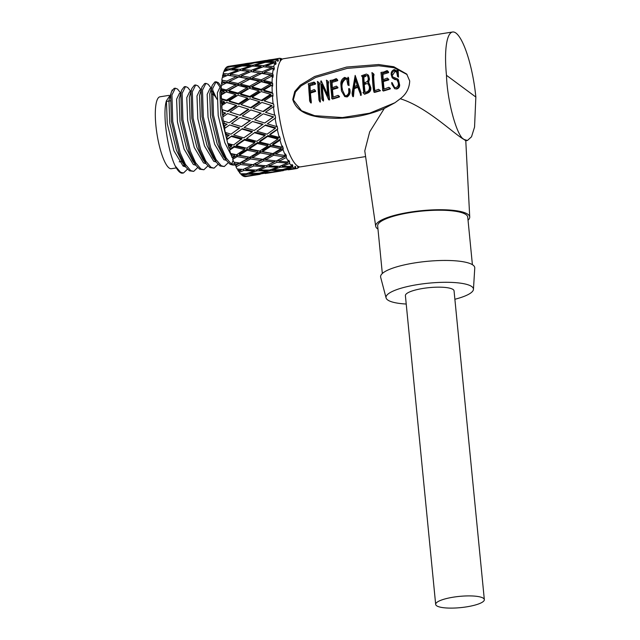 <?xml version="1.0" encoding="UTF-8"?>
<svg xmlns="http://www.w3.org/2000/svg" width="640" height="640" viewBox="0 0 640 640"><rect width="100%" height="100%" fill="white"/><g stroke="black" fill="none" stroke-linecap="round" stroke-linejoin="round"><path stroke-width="0.96" d="M400.272 98.744L394.888 102.776L384.296 108.472C368.944 114.96 352.776 118.24 335.784 118.32C320.656 117.776 298.04 116.808 292.76 99.48L294.736 91.52L300.224 85.2L314.608 76.496L346.608 67.048L378.648 64.536L393.792 66.736L406.712 74.056L409.712 81C409.36 88.352 406.216 94.272 400.272 98.744C426.664 106.856 454.048 134.08 464 139.44C456.872 136.44 447.24 101.216 446.472 75.312A54.736 13.184 -99 0 1 452.608 32A54.736 13.184 -99 0 1 455.952 33.064A54.736 13.184 -99 0 1 475.848 97.056L474.552 127.096L471.512 136.8L467.416 140.496L464 139.44L465.784 140.752L467.416 140.496M407.088 74.528L393.992 67.704L378.84 65.768L347.176 68.4L315.608 77.496L301.128 85.88L295.472 92.008L293.328 99.904L301.52 110.72L314.64 115.68L342.432 117.56L369.6 113.2L394.848 102.776M484.336 599.624L454.056 290.872A24.448 5.648 174.4 0 0 453.168 289.56A24.448 5.648 174.4 0 0 426.144 287.984A24.448 5.648 174.4 0 0 405.4 295.648L435.672 604.4A24.448 5.648 -5.6 0 1 456.424 596.728A24.448 5.648 -5.6 0 1 483.44 598.304A24.448 5.648 -5.6 0 1 484.336 599.624A24.448 5.648 -5.6 0 1 463.584 607.288A24.448 5.648 -5.6 0 1 436.568 605.712A24.448 5.648 -5.6 0 1 435.672 604.4M454.88 299.264A43.92 10.144 174.4 0 0 473.448 289.352A43.92 10.144 174.4 0 0 471.832 286.608A43.92 10.144 174.4 0 0 422.496 283.88A43.92 10.144 174.4 0 0 386.088 297.92A43.92 10.144 174.4 0 0 387.624 299.912A43.92 10.144 174.4 0 0 406.224 304.04M473.448 289.352L474.76 268.056A47.304 10.928 174.4 0 0 473.024 265.096A47.304 10.928 174.4 0 0 419.872 262.16A47.304 10.928 174.4 0 0 380.664 277.28L386.088 297.92M472.4 264.68L467.736 217.112A45.248 10.456 174.4 0 0 466.08 214.672A45.248 10.456 174.4 0 0 416.064 211.752A45.248 10.456 174.4 0 0 377.664 225.944L382.328 273.512M468.04 220.232A47.248 10.92 174.4 0 0 469.728 217.032A47.248 10.92 174.4 0 0 410.024 212.144A47.248 10.92 174.4 0 0 375.688 226.256A47.248 10.92 174.4 0 0 377.968 229.064M462.152 138.072L464.376 139.704M452.608 32L283.464 58.728A54.736 13.184 81 0 0 278.056 108.352A54.736 13.184 81 0 0 297.208 165.792A54.736 13.184 81 0 0 300.552 166.856L365.6 156.584M384.296 108.472L369.68 131.872L364.776 150.896L375.688 226.256M446.472 75.312L475.848 97.056M315.064 82.96L315.408 84.152L310.04 85.776A52.608 12.672 81 0 0 310.32 91.248M315.16 90.304L314.248 89.544L309.792 91.424A54.736 13.184 -99 0 1 309.44 84.888L314.936 82.768L314.072 82.088L308.2 83.856L308.648 85.16A54.736 13.184 -99 0 0 309.44 96.784L309.616 100.92L310.688 102.824L310.704 101A54.736 13.184 -99 0 1 309.864 92.48L315.048 90.808L315.16 90.304L315.64 91.424L310.448 93.064A52.608 12.672 81 0 0 311.256 101.256L311.232 103.008L310.872 102.544M315.536 83.696L314.936 82.768M318.96 82.584L317.4 81.416L317.888 84.712A54.736 13.184 -99 0 0 318.672 95.704L318.976 100.112L319.888 101.88L319.744 98.208A54.736 13.184 -99 0 1 318.696 84.992L318.96 82.584L319.568 83.496L319.296 85.808A52.608 12.672 81 0 0 320.304 98.52L320.184 101.744M329.088 99.72A54.736 13.184 -99 0 1 327.68 83.304L327.952 81.168L328.56 82.08L328.28 84.136A52.608 12.672 81 0 0 329.632 99.92L328.648 99.792L329.632 99.92M322.368 85.872A52.608 12.672 81 0 0 323.392 98.424C323.728 100.16 323.6 100.864 323.016 100.536M327.952 81.168L326.4 80.168L326.888 83.464A54.736 13.184 -99 0 0 327.848 96.048L321.272 80.92L327.736 94.96M337.224 79.472L337.6 80.704L332.088 82.368A52.608 12.672 81 0 0 332.36 87.784M337.384 86.864L337.832 87.984L332.496 89.584A52.608 12.672 81 0 0 333.224 97.176M331.48 81.496L337.128 79.32L336.256 78.608L332.912 80.064L330.12 80.456L331.72 96.128A54.736 13.184 -99 0 0 331.784 96.72L331.704 98.352L332.76 98.632L338.856 96.712L338.04 95.352L332.72 97.328A54.736 13.184 -99 0 1 331.904 89L337.24 87.36L337.352 86.832L337.968 87.496L337.832 87.984L336.44 86.096L331.832 87.944A54.736 13.184 -99 0 1 331.48 81.496L332.088 82.368M338.04 95.352L339.528 96.456L339.408 96.968L333.304 98.848L332.256 98.584M337.728 80.248L337.128 79.32M348.456 84.92A54.736 13.184 -99 0 1 348.088 77.16L348.696 78.104A52.608 12.672 81 0 0 349.048 85.568L347.904 85.008L349.048 85.568M345.576 79.192C342.264 81.624 341.224 85.016 342.456 89.368L341.88 88.832C340.616 84.36 341.648 80.84 344.968 78.272L345.576 79.192M346.608 96.728C349.256 94.816 350.112 92.104 349.192 88.576L349.768 89.072C350.664 92.504 349.792 95.12 347.152 96.936L344.744 96.584L347.152 96.936M358.112 87.136L354.208 88.728L353.464 96.4L352.976 95.856M354.208 88.728L353.632 88.24L357.528 86.608L360.68 94.728L360.624 92.768L355.176 75.4L361.176 93.032L360.936 95.248M369.304 83.664L370.752 87.464C371.152 90.056 370.2 91.896 367.896 92.976L364.616 94.216M364.704 94.216L364.16 94.016L367.352 92.752C369.664 91.6 370.608 89.688 370.184 87.032L368.688 83.048L367.776 82.448L368.912 78.344L368.112 74.888L368.736 75.84L369.504 79.112L368.36 83.064M373.456 73.664L371.928 72.576L372.304 75.56A54.736 13.184 -99 0 0 373.32 89.08L374.008 92.208L379.928 90.504L378.56 89.296L374.304 90.92A54.736 13.184 -99 0 1 373.072 75.528L373.456 73.664L374.056 74.584L373.672 76.384A52.608 12.672 81 0 0 374.816 90.832M378.56 89.296L380.48 90.744L374.56 92.416M388.08 71.432L388.456 72.664L382.944 74.336A52.608 12.672 81 0 0 383.216 79.752M388.24 78.832L388.688 79.944L383.352 81.544A52.608 12.672 81 0 0 384.08 89.136M388.8 79.432L388.688 79.944L387.296 78.056L382.688 79.912A54.736 13.184 -99 0 1 382.336 73.456L382.944 74.336M382.336 73.456L387.984 71.28L387.12 70.576L383.768 72.032L380.984 72.416L382.576 88.088A54.736 13.184 -99 0 0 382.64 88.68L382.56 90.32L383.616 90.592L389.712 88.68L388.896 87.312L390.384 88.424L390.264 88.928L384.16 90.808L383.112 90.544M388.584 72.208L387.984 71.28M397.92 76.472A54.736 13.184 -99 0 1 397.592 69.224L398.192 70.176A52.608 12.672 81 0 0 398.512 77.136L397.576 76.56L398.512 77.136M396.832 72.168L394.968 71.496L392.632 75.104M396.128 88.808C398.04 88.232 399.032 86.88 399.12 84.752L397.76 79.016L398.384 79.624L399.68 85.096C399.568 87.168 398.568 88.472 396.68 89.016L394.68 88.688L396.68 89.016M397.592 69.224L397.056 71.016L394.248 69.56C391.976 70.512 390.96 72.208 391.192 74.648L392.216 77.824L397.064 79.96L398.224 82.688C398.72 85.04 397.952 86.68 395.928 87.632L394.624 87.504L392.056 82.576L393.448 85.832M395.36 79.128L395.944 79.704L394.648 79.44L392.216 77.824M309.44 84.888L310.04 85.776M312.44 83.984L313.048 84.88M314.336 83.368L314.944 84.28M308.2 83.856L308.792 85.36M310.32 102.336L311.232 103.008M310.808 102.864L310.792 102.04L311.344 102.256M310.704 101L311.256 101.256M309.864 92.48L310.448 93.064M315.048 90.808L315.64 91.424M319.64 101.568L320.432 102.048M319.96 100.816L320.512 101.024M319.744 98.208L320.304 98.52M321.272 80.92L320.824 80.992A54.736 13.184 -99 0 0 321.72 95.312L321.824 98.992L323.424 101.088M322.464 100.32C323.056 100.672 323.176 99.936 322.832 98.128L323.392 98.424M322.832 98.128A54.736 13.184 -99 0 1 321.736 84.392L328.648 99.792M327.68 83.304L328.28 84.136M335.152 80.312L335.752 81.216M336.528 79.928L337.128 80.832M330.12 80.456L330.56 81.856M332.76 98.632L333.304 98.848M331.704 98.352L332.496 99.112M334.072 98.168L334.624 98.392M338.424 96.808L338.976 97.064M338.856 96.712L339.408 96.968M338.976 96.184L339.528 96.456M331.904 89L332.496 89.584M348.088 77.16L347.496 78.928M347.216 78.52L344.712 77.384C341.968 78.8 340.68 81.096 340.872 84.288L341.448 90.912L344.744 96.584M349.192 88.576L348.72 88.616L348.72 90.264C349.128 92.92 348.248 94.752 346.072 95.76L345.032 95.64L341.88 88.832M344.968 78.272L346.704 79.144L347.904 85.008M360.392 95.064L361.224 94.92M360.672 94.184L361.224 94.4M360.624 92.768L361.176 93.032M360 90.992L360.568 91.336M359.736 90.44L360.304 90.8M359.24 89.04L359.808 89.464M358.744 87.56L359.32 88.04M355.176 75.4L352.072 93.16L352.424 95.648L353.464 96.4M352.424 95.648L352.92 96.208L353 95.432L353.544 95.648M353 95.432L353.16 92.992L353.72 93.296M353.16 92.992L353.632 88.24M365.68 93.272L366.224 93.488M367.352 92.752L367.896 92.976M370.184 87.032L370.752 87.464M368.344 81.72L368.928 82.368M368.912 78.344L369.504 79.112M368.112 74.888L366.36 74.048L361.536 75.736L362.512 76.528A54.736 13.184 -99 0 0 363.76 92.456L362.912 92.592L364.616 94.224M374.68 92.04L375.232 92.248M375.896 91.72L376.44 91.936M379.928 90.504L380.48 90.744M373.072 75.528L373.672 76.384M386.008 72.272L386.616 73.176M387.384 71.888L387.992 72.8M380.984 72.416L381.416 73.816M383.616 90.592L384.16 90.808M382.56 90.32L383.352 91.08M384.928 90.136L385.48 90.352M389.28 88.776L389.832 89.024M389.712 88.68L390.264 88.928M389.832 88.152L390.384 88.424M388.896 87.312L383.576 89.296A54.736 13.184 -99 0 1 382.768 80.96L383.352 81.544M382.768 80.96L388.096 79.328L388.208 78.792M394.056 78.84L394.648 79.44M392.056 82.576L391.648 82.64L391.92 84.256L394.68 88.688M399.12 84.752L399.68 85.096M397.76 79.016L392.952 77M392.752 76.8L392.472 76.432C391.384 73.952 392.016 72 394.36 70.584L394.968 71.496M394.36 70.584L396.568 71.696L397.576 76.56M356.576 85.496L353.68 87.152L355.048 78.144L357.432 86.16L356.576 85.496M363.624 82.856A54.736 13.184 -99 0 1 363.272 76.24L365.072 75.496L367.568 75.728L368.072 77.448C368.648 79.728 367.928 81.32 365.92 82.224L363.624 82.856M364.52 92.336A54.736 13.184 -99 0 1 363.696 83.88L365.176 83.464L368.216 83.912L369.336 86.576C369.744 90.152 368.144 92.072 364.52 92.336M355.648 79.008L354.264 87.68M365.072 75.496L365.672 76.4L363.872 77.128L363.272 76.24M363.872 77.128A52.608 12.672 81 0 0 364.16 82.712M365.176 83.464L365.768 84.064L364.288 84.472L363.696 83.88M364.288 84.472A52.608 12.672 81 0 0 365.04 92.296M219.96 86.976L217.032 82.84L215.472 81.968M234.52 163.68L231.472 164.16L226.168 157.896L220.952 146.336L213.48 114.952L212.696 88.52L216.088 81.752L214.816 81.952L212.192 85.352L211.424 88.72L212.208 115.16L219.68 146.536L226.536 160.632L230.2 164.368L233.184 165.128L235.024 164.84M216.088 81.752L218.304 82.632L221.28 86.416M221.36 89.032L221.216 90.648M221.112 92.408L222.184 111.896M222.552 114.648L222.896 116.912M223.608 121.08L224.032 123.344M224.576 125.976L224.792 126.968M175.216 165.952A42.512 10.24 81 0 0 179.888 172.312A42.512 10.24 81 0 0 182.488 173.144L183.512 172.984L180.528 172.216L175.216 165.952C167.576 150.584 162.272 113.32 166.416 100.816L170.472 94.784M175.336 88.192L174.064 88.392L171.44 91.792L170.664 95.16L171.456 121.6L178.92 152.976L185.776 167.072L189.44 170.808L193.704 171.368L190.72 170.608L185.408 164.336L180.192 152.776L172.728 121.392L171.944 94.96L175.336 88.192L177.552 89.072L180.688 93.08M185.52 86.576L184.248 86.776L181.624 90.176L180.856 93.552L181.64 119.984L189.112 151.368L195.968 165.456L199.632 169.192L203.888 169.76L200.904 168.992L195.6 162.728L190.384 151.168L182.92 119.784L182.128 93.352L185.52 86.576L187.736 87.464L190.88 91.472M195.712 84.968L194.44 85.168L191.816 88.568L191.048 91.944L191.832 118.376L199.304 149.76L206.152 163.848L209.824 167.584L214.08 168.152L211.096 167.384L205.784 161.12L200.576 149.56L193.104 118.176L192.32 91.744L195.712 84.968L197.928 85.856L201.064 89.864M205.904 83.36L204.632 83.56L202.008 86.96L201.232 90.336L202.024 116.768L209.488 148.152L216.344 162.24L220.008 165.976L224.272 166.536L221.288 165.776L215.976 159.512L210.76 147.944L203.296 116.568L202.504 90.128L205.904 83.36L208.12 84.248L211.256 88.248M172.24 89.912L171.88 90.624M187.488 169.152L183.512 172.984M197.68 167.544L193.704 171.368M207.864 165.928L203.888 169.76M212.368 91.208L213.808 94.952M218.056 164.32L214.08 168.152M221.28 89.8L220.8 88.696M228.248 162.712L224.272 166.536M168.96 95.384L159.984 96.8A36.4 8.768 81 0 0 156.384 129.808A36.4 8.768 81 0 0 169.12 168.008A36.4 8.768 81 0 0 171.344 168.712L176.312 167.928M277.184 160.496L279.008 160.64M274.176 161.76L275.936 160.944M267.992 164.992L269.032 165.032M264.208 166.072L265.128 165.696M284.192 155.392L284.128 156.824L273.632 155.28L265.736 159.728L265.816 158.088L273.76 153.752L275.712 154.04M257.432 162.36L263.728 159.176L265.752 159.408M253.96 164.168L255.784 164.304M250.952 165.432L252.72 164.616M270.728 145.336L281.096 147.392L280.896 148.728L272.96 153.592L262.504 151.632L270.48 146.528L270.728 145.336L262.712 150.296L262.504 151.632M260.608 151.568L271.024 153.328L270.88 154.824L262.976 159.352L252.488 157.728L260.416 152.936L260.608 151.568L252.632 156.232L252.488 157.728L250.544 157.416L242.592 161.752L242.512 163.4L250.416 158.944L250.544 157.416M247.512 149.008L257.88 151.064L257.672 152.4L249.736 157.256L239.288 155.304L247.256 150.2L247.512 149.008L239.488 153.968L239.288 155.304M264.616 72.632L262.296 73.384M271.312 76.376L270.76 74.992L259.656 73.024M250.624 78.936L241.8 77.456L241.232 75.832L250.92 71.632L259.624 72.928L250.04 77.432L250.624 78.936L252.448 78.08M238.688 84.848L229.736 83.04L229.152 81.568L238.704 76.992L247.536 78.656L238.088 83.496L238.688 84.848L244.368 81.976M237.928 93.072L247.104 87.672L247.712 88.8L238.536 94.056L229.32 91.712L228.72 90.576L237.928 93.072L238.536 94.056M258.848 81.144L259.448 82.456L250.136 87.456L241.056 85.36L240.456 84.048L249.88 79.144L258.848 81.144L249.536 86.28L250.136 87.456M267.592 78.304L261.912 81.176L252.96 79.368L252.368 77.896L261.928 73.32M247.368 97.984L247.96 98.72L239.048 104.352L229.568 101.624L228.976 100.888L237.984 95.224L247.368 97.984L238.464 103.776L239.048 104.352M249.72 96.48L258.76 90.856L259.36 91.8L250.32 97.264L240.976 94.704L240.368 93.76L249.72 96.48L250.32 97.264M270.328 84L270.928 85.136L261.752 90.384L252.544 88.04L251.936 86.904L261.224 81.704L270.328 84L261.152 89.408L261.752 90.384M248.304 109.144L248.864 109.456L240.2 115.28L239.664 115.136L248.304 109.144L238.656 106.104L229.92 112.048L239.664 115.136M238.44 114.752L229.92 112.048M259.36 101.648L259.944 102.184L251.16 107.928L240.976 104.56L249.848 98.728L259.36 101.648L250.592 107.576L251.16 107.928M261.688 100.112L270.584 94.312L271.184 95.048L262.264 100.68L252.792 97.96L252.2 97.216L262.264 100.68M240.52 117.592L250.392 120.536L241.488 126.664L249.888 120.664L240.52 117.592M256.288 111.672L261.168 113.144L252.616 119L260.632 113.056L250.856 109.952L242.24 115.96L252.112 119.08M271.528 105.472L272.088 105.784L263.424 111.608L262.888 111.472L271.528 105.472L261.88 102.432L253.136 108.376L262.888 111.472M261.664 111.08L253.136 108.376M242.384 128.648L252.464 131.48L252.048 132.032L243.84 137.84L233.656 134.944L242.384 128.648L233.656 134.944M262.512 124.56L252.504 121.48L262.976 124.216L254.216 130.488L244.12 127.472L244.736 127.032M252.504 121.48L245.2 126.696M263.744 113.92L273.608 116.864L264.704 122.992L273.112 116.992L263.744 113.92M244.752 139.272L254.992 141.8L254.68 142.768L246.632 148.192L236.288 145.68L244.392 140.08L244.752 139.272L236.608 144.712L236.288 145.68M255.12 132.208L265.288 134.912L264.92 135.68L256.8 141.32L246.528 138.584L255.12 132.208L246.528 138.584M265.608 124.976L275.68 127.808L275.264 128.368L267.064 134.176L256.88 131.272L265.608 124.976L256.88 131.272M267.968 135.6L278.216 138.136L277.904 139.104L269.856 144.52L259.512 142.008L267.616 136.408L267.968 135.6L259.824 141.04L259.512 142.008M242.952 70.528L242.552 70.664M241.4 76.304L239.08 77.056M238.688 77L236.432 76.688M253.712 71.328L252.408 71.832M250.2 71.928L248.792 71.8M257.392 143.448L249.36 148.824L249.624 147.664L257.696 142.44L268.008 144.76L267.752 145.912L257.392 143.448L257.696 142.44M291.936 165.36L292.68 165.136A53.672 12.928 -99 0 1 291.856 164.384L292.016 166.408A55.8 13.44 81 0 1 289.616 163.432L289.552 161.528A53.672 12.928 -99 0 1 288.704 160.2L288.736 162.048A55.8 13.44 81 0 1 286.296 157.496L286.36 155.816A53.672 12.928 -99 0 1 285.512 153.968L285.416 155.568A55.8 13.44 81 0 1 283.048 149.632L283.24 148.248A53.672 12.928 -99 0 1 282.432 145.96L282.216 147.248A55.8 13.44 81 0 1 280.016 140.184L280.32 139.168A53.672 12.928 -99 0 1 279.592 136.536L279.256 137.448A55.8 13.44 81 0 1 277.328 129.576L277.728 128.96A53.672 12.928 -99 0 1 277.112 126.096L276.68 126.6A55.8 13.44 81 0 1 275.104 118.256L275.592 118.072A53.672 12.928 -99 0 1 275.104 115.112L274.6 115.176A55.8 13.44 81 0 1 273.44 106.728L273.992 106.984A53.672 12.928 -99 0 1 273.664 104.048L264.192 100.888L272.408 95.488A55.8 13.44 81 0 0 273.096 103.68L273.664 104.048M287.424 162.4L288.352 162.024M288.728 161.864L289.552 161.528M280.648 158.688L286.36 155.816M283.048 149.632L275.712 154.064L275.856 152.568L283.24 148.248M280.016 140.184L272.584 145.152L272.84 143.992L280.32 139.168M277.328 129.576L269.752 134.912L270.12 134.152L277.728 128.96M267.96 123.36L268.424 123.032M272.408 95.488L273 96.176A53.672 12.928 -99 0 1 272.84 93.4L264.192 91.032L263.592 90.096L272.056 85.04A55.8 13.44 81 0 0 272.248 92.6L272.84 93.4M272.056 85.04L272.656 86.12A53.672 12.928 -99 0 1 272.68 83.624L264.28 81.688L263.68 80.376L272.4 75.824A55.8 13.44 81 0 0 272.08 82.44L272.68 83.624M272.4 75.824L272.992 77.264A53.672 12.928 -99 0 1 273.184 75.152L265.024 73.792L264.456 72.168L273.416 68.264A55.8 13.44 81 0 0 272.6 73.632L273.184 75.152M273.416 68.264L273.968 69.984A53.672 12.928 -99 0 1 274.336 68.352L272.008 68.128M266.224 67.04L265.88 65.816L275.072 62.672L275.56 64.6A53.672 12.928 -99 0 1 276.08 63.52L275.288 63.52M268.056 62.296L267.904 61.608L277.288 59.296L277.696 61.36A53.672 12.928 -99 0 1 278.344 60.872L277.616 60.952M270.448 59.848L279.224 58.32A55.8 13.44 81 0 1 279.976 58.288L280.28 60.392A53.672 12.928 -99 0 1 280.832 60.472M230.496 75L229.192 75.504M226.976 75.6L225.568 75.464M229.224 81.752L227.4 82.608L222.416 81.736L221.84 80.168A55.8 13.44 -99 0 1 222.224 77.632L227.696 75.296L236.4 76.6L226.816 81.096L227.4 82.608M235.624 84.808L236.224 86.12L226.92 91.12L221.784 89.912L221.184 88.664A55.8 13.44 -99 0 1 221.328 85.544L226.656 82.808L235.624 84.808L226.312 89.952L226.92 91.12M221.76 90.784A53.672 12.928 -99 0 1 221.784 89.912M224.488 92.472L221.712 94.032L221.112 92.944A55.8 13.44 -99 0 1 221.128 90.624L223.88 91.344L224.488 92.472M221.712 94.68A53.672 12.928 -99 0 1 221.712 94.032M235.536 94.528L236.144 95.464L227.096 100.928L221.816 99.472L221.216 98.6A55.8 13.44 -99 0 1 221.12 95.032L226.296 91.976L235.536 94.528L226.504 100.152L227.096 100.928M221.872 100.976A53.672 12.928 -99 0 1 221.816 99.472M224.736 102.392L222.04 104.072L221.448 103.384A55.8 13.44 -99 0 1 221.304 100.808L224.144 101.648L224.736 102.392M222.128 105.328A53.672 12.928 -99 0 1 222.04 104.072M236.144 105.32L236.72 105.848L227.936 111.6L221.936 109.528A55.8 13.44 -99 0 1 221.608 105.672L226.624 102.4L236.144 105.32L227.376 111.24L227.936 111.6M222.712 112.064A53.672 12.928 -99 0 1 222.512 109.984M225.648 113.128L223.024 114.872L222.472 114.616A55.8 13.44 -99 0 1 222.168 111.888L225.648 113.128M223.248 116.672A53.672 12.928 -99 0 1 223.024 114.872M233.064 115.344L237.944 116.816L229.4 122.664L237.408 116.72L227.64 113.616L222.768 117A55.8 13.44 -99 0 0 223.312 120.984L228.896 122.744M224.184 123.32L227.168 124.208L224.128 126.144A55.8 13.44 -99 0 1 223.68 123.392L224.184 123.32A53.672 12.928 -99 0 1 223.856 121.16M225.008 128.2A53.672 12.928 -99 0 1 224.616 125.96M229.776 124.976L239.752 127.888L239.288 128.232L229.776 124.976M226.2 134.304L229.24 135.144L226.344 137.464A55.8 13.44 -99 0 1 225.768 134.808L226.2 134.304A53.672 12.928 -99 0 1 225.856 132.632M227.256 139.056L231.904 135.88L242.064 138.584L233.584 144.984L227.784 143.464A55.8 13.44 -99 0 1 226.872 139.752L227.256 139.056A53.672 12.928 -99 0 1 226.816 137.136M228.68 144.728L231.776 145.472L231.456 146.44L229.032 148.096A55.8 13.44 -99 0 1 228.352 145.648L228.68 144.728A53.672 12.928 -99 0 1 228.392 143.624M229.92 149.08L234.48 146.112L244.792 148.424L244.528 149.584L236.544 154.744L230.672 153.504A55.8 13.44 -99 0 1 229.64 150.176L229.92 149.08A53.672 12.928 -99 0 1 229.528 147.752M231.528 154.136L234.656 154.728L234.456 156.064L232.064 157.56A55.8 13.44 -99 0 1 231.312 155.432L231.528 154.136A53.672 12.928 -99 0 1 231.368 153.656M232.888 157.896L237.384 155.232L247.8 157L247.656 158.496L239.76 163.016L233.84 162.144A55.8 13.44 -99 0 1 232.72 159.344L232.888 157.896A53.672 12.928 -99 0 1 232.624 157.208M250.96 164.424L250.952 165.688L243.072 169.44L237.144 169A55.8 13.44 -99 0 1 236 166.856L236.032 165.128A53.672 12.928 -99 0 1 236.008 165.072M236.032 165.128L240.512 162.848L242.528 163.08M240.984 169.736L241.912 169.36M244.768 168.656L245.808 168.696M294.88 166.616L295.592 166.488A53.672 12.928 -99 0 1 294.84 166.352L295.12 168.448A55.8 13.44 81 0 1 292.864 167.184L292.68 165.136M212.176 94.24A30.824 7.424 -99 0 1 213.688 94.864A30.824 7.424 -99 0 1 216.928 99.208M228.512 145.208L227.832 143.48M227.696 143.12L220.76 115.192L219.904 92.368L221.216 87.816M226.536 160.632L223.112 155.896L217.2 143.912L210.568 116.8L209.72 93.976L212.192 85.352M216.344 162.24L212.92 157.504L207.008 145.52L200.384 118.416L199.528 95.584L202.008 86.96M206.152 163.848L202.736 159.12L196.824 147.128L190.192 120.024L189.336 97.192L191.816 88.568M195.968 165.456L192.544 160.728L186.632 148.736L180 121.632L179.152 98.808L181.624 90.176M184.016 164.336L182.352 162.336L176.44 150.352L169.816 123.24L168.96 100.416L171.44 91.792M234.456 156.064L231.312 155.432L224.84 142.704L218.208 115.592L217.36 92.768L220.176 86.928L221.264 86.76M226.352 160.376L223.92 159.696L214.656 144.312L208.024 117.208L207.168 94.376L209.984 88.536L211.224 88.344M212.896 90.52L216.712 98.8M216.16 161.984L213.736 161.304L204.464 145.92L197.832 118.816L196.984 95.984L199.792 90.152L201.04 89.952M205.976 163.6L203.544 162.92L194.272 147.528L187.648 120.424L186.792 97.6L189.608 91.76L190.848 91.56M195.784 165.208L193.352 164.528L184.088 149.144L177.456 122.032L176.6 99.208L179.416 93.368L180.656 93.176M185.6 166.816L183.168 166.136L173.896 150.752L167.264 123.648L166.416 100.816M231.472 164.16L233.12 160.368M183.136 166.12A36.4 8.768 81 0 0 184.056 164.688M222.04 85.176L221.464 83.76A55.8 13.44 -99 0 1 221.648 81.8L224.32 82.328L224.872 83.72M222.856 77.36L222.488 76.216A55.8 13.44 -99 0 1 222.832 74.704L225.424 75.008L225.768 76.112M223.536 74.784L223.16 73.472A55.8 13.44 -99 0 1 223.76 71.64L229.368 69.768L237.832 70.248L227.992 73.976L228.424 75.4M224.352 71.432L224.152 70.656A55.8 13.44 -99 0 1 224.64 69.648L227.16 69.696L227.344 70.432M225.264 69.656L225.088 68.88A55.8 13.44 -99 0 1 225.872 67.816L231.6 66.464L239.856 66.04L229.792 68.888L230.008 69.792M226.448 67.68L226.384 67.312A55.8 13.44 -99 0 1 226.984 66.864L229.504 66.944M227.568 66.808L227.528 66.584A55.8 13.44 -99 0 1 228.28 66.368L245.088 63.784M260.12 174.312L245.696 176.6A55.8 13.44 -99 0 1 245.504 176.632L245.488 176.52M247.304 175.928L244.912 176.632A55.8 13.44 -99 0 1 244.216 176.512L244.176 176.232M257.392 173.312L257.44 173.752L249.44 175.704L243.592 176.288A55.8 13.44 -99 0 1 242.528 175.688L242.456 175.008M244.208 173.768L244.264 174.424L241.872 175.192A55.8 13.44 -99 0 1 241.112 174.504L241.056 173.784M254.208 169.976L254.256 170.848L246.352 173.728L240.44 173.784A55.8 13.44 -99 0 1 239.312 172.384L239.256 171.136M240.976 169.296L241 170.368L238.624 171.408A55.8 13.44 -99 0 1 237.84 170.176L237.816 169.056M237.752 162.728L237.68 164.16L235.304 165.448A55.8 13.44 -99 0 1 234.52 163.728L234.608 162.256M239.288 128.232L230.992 134.16L225.296 132.464A55.8 13.44 -99 0 1 224.544 128.528L229.288 125.144M221.216 98.6L226.504 100.152M221.448 103.384L224.144 101.648M221.936 109.528L227.376 111.24M222.472 114.616L225.088 112.808M227.168 124.208L223.68 123.392M224.128 126.144L226.672 124.328M228.824 135.704L225.768 134.808M226.872 139.752L231.904 135.88M241.696 139.352L231.496 136.48M231.456 146.44L228.352 145.648M229.64 150.176L234.168 147.12L234.48 146.112M244.528 149.584L234.168 147.12M232.72 159.344L237.2 156.608L237.384 155.232M247.656 158.496L237.2 156.608M237.68 164.16L234.52 163.728M236 166.856L240.44 164.52L240.512 162.848M250.952 165.688L240.44 164.52M241 170.368L237.84 170.176M239.312 172.384L243.76 170.52L243.72 169.144M254.256 170.848L243.76 170.52M244.264 174.424L241.112 174.504M242.528 175.688L247.016 174.336L246.936 173.528M257.44 173.752L247.016 174.336M247.336 176.152L244.216 176.512M245.504 176.632L250.016 175.576M257.704 174.704L250.048 175.808M227.528 66.584L242.392 64.248M226.384 67.312L229.448 66.632M225.088 68.88L229.792 68.888M224.152 70.656L227.16 69.696M223.16 73.472L227.992 73.976M222.488 76.216L225.424 75.008M221.84 80.168L226.816 81.096M221.464 83.76L224.32 82.328M221.184 88.664L226.312 89.952M221.112 92.944L223.88 91.344M255.448 66.224L255.216 65.264L263.648 65.656L263.968 66.824M273.784 63.088L273.6 62.36L263.648 65.656M273.6 62.36L265.256 62.32L255.216 65.264M261.304 67.504L261.048 66.584L251.216 70.304L251.648 71.728M261.048 66.584L252.592 66.096L242.664 69.488L251.216 70.304M243 70.704L242.664 69.488M248.992 72.44L248.648 71.336L238.936 75.464L239.504 77.12M248.648 71.336L240.072 70.432L230.256 74.24L238.936 75.464M230.72 75.72L230.256 74.24M257.576 62.608L257.504 62.2L265.728 61.68L265.864 62.312M275.952 59.608L265.728 61.68M275.888 59.296L257.504 62.2M263.184 62.896L263.072 62.376L253.016 65.224L253.232 66.12M263.072 62.376L254.824 62.792L244.688 65.28L253.016 65.224M244.832 65.968L244.688 65.28M250.56 66.76L250.384 66.032L240.432 69.328L240.744 70.496M250.384 66.032L242.032 65.992L231.992 68.936L240.432 69.328M232.232 69.896L231.992 68.936M265.616 60.576L268.312 60.112M270.672 59.68L268.304 60.048M247.232 63.52L265.6 60.488L255.416 62.752M247.208 63.392L255.352 62.4M252.728 63.28L242.512 65.352L242.64 65.984M252.672 62.968L234.28 65.872L242.512 65.352M234.36 66.28L234.28 65.872M247.456 63.352L245.08 63.72M277.904 139.104L267.616 136.408M275.264 128.368L265.152 125.368M264.92 135.68L254.712 132.808M254.68 142.768L244.392 140.08M273.608 116.864L273.112 116.992M264.704 122.992L254.72 119.896L263.216 113.872M252.048 132.032L241.936 129.032M261.168 113.144L260.632 113.056M250.392 120.536L249.888 120.664M241.488 126.664L231.504 123.568L240 117.544M270.584 94.312L261.208 91.552L252.2 97.216M240.976 104.56L250.592 107.576M251.936 86.904L261.152 89.408M258.76 90.856L249.512 88.312L240.368 93.76M228.976 100.888L238.464 103.776M270.76 74.992L261.312 79.832L261.912 81.176M252.368 77.896L261.312 79.832M240.456 84.048L249.536 86.28M247.104 87.672L238 85.376L228.72 90.576M229.152 81.568L238.088 83.496M248.096 80.048L247.536 78.656M241.232 75.832L250.04 77.432M260.064 74.184L259.624 72.928M253.936 72.048L253.48 70.576L263.288 66.768L271.872 67.672L262.16 71.792L262.72 73.448M253.48 70.576L262.16 71.792M272.208 68.768L271.872 67.672M275.072 62.672A55.8 13.44 81 0 0 273.8 66.568L274.336 68.352M295.592 166.488L295.896 168.584A55.8 13.44 81 0 0 296.648 168.552A55.8 13.44 81 0 0 297.904 168.08L297.528 166.024M298.368 166.496L298.576 167.576A55.8 13.44 81 0 0 299.296 166.816M282.28 59.16A55.8 13.44 81 0 0 280.752 58.432L280.992 60.28M279.224 58.32A55.8 13.44 81 0 0 277.968 58.792L278.344 60.872M277.288 59.296A55.8 13.44 81 0 0 275.616 61.544L276.08 63.52M280.016 58.592L280.752 58.432M270.432 59.72L277.968 58.792M267.904 61.608L275.616 61.544M265.88 65.816L273.8 66.568M264.456 72.168L272.6 73.632M263.68 80.376L272.08 82.44M263.592 90.096L272.248 92.6M264.192 100.888L273.096 103.68M274.6 115.176L265.464 112.288L273.44 106.728M276.68 126.6L267.344 123.8L275.104 118.256M269.752 134.912L279.256 137.448M237.944 116.816L237.408 116.72M236.84 77.856L236.4 76.6M238.088 71.176L237.832 70.248M239.968 66.568L239.856 66.04M249.36 148.824L259.768 151.08L267.752 145.912M272.584 145.152L282.216 147.248M275.712 154.064L285.416 155.568M279.016 159.544L279 161.256L286.296 157.496M279 161.256L288.736 162.048M282.248 165.264L282.312 166.416L289.616 163.432M282.312 166.416L292.016 166.408M285.432 168.736L285.496 169.32L292.864 167.184M285.496 169.32L295.12 168.448M288.416 169.832L295.896 168.584M297.824 167.632L298.576 167.576M257.672 152.4L247.256 150.2M260.976 159.064L260.904 160.488L253.024 164.648L242.512 163.4M260.904 160.488L250.416 158.944M270.88 154.824L260.416 152.936M280.896 148.728L270.48 146.528M264.192 165.632L264.224 166.704L256.336 170.032L245.832 169.608L253.712 165.944L253.712 164.296M264.224 166.704L253.712 165.944M245.8 168.176L245.832 169.608M274.184 160.76L274.168 162.016L266.296 165.768L255.784 164.92L263.664 160.848L263.728 159.176M274.168 162.016L263.664 160.848M255.8 163.216L255.784 164.92M284.128 156.824L276.24 160.976L265.736 159.728M273.632 155.28L273.76 153.752M267.432 170.096L267.488 170.76L259.536 173.176L249.096 173.664L257.016 170.88L256.944 169.784M267.488 170.76L257.016 170.88M249.024 172.8L249.096 173.664M277.432 166.304L277.48 167.176L269.568 170.064L259.096 170.088L266.984 166.848L266.936 165.472M277.48 167.176L266.984 166.848M259.024 168.936L259.096 170.088M287.416 161.96L287.44 163.032L279.552 166.36L269.056 165.936L276.936 162.272L276.936 160.624M287.44 163.032L276.936 162.272M269.016 164.512L269.056 165.936M270.52 172.256L252.168 175.384L260.176 173.536L260.12 173.016M270.552 172.48L260.176 173.536M280.616 169.64L280.664 170.08L272.664 172.032L262.272 172.992L270.232 170.664L270.16 169.856M280.664 170.08L270.232 170.664M262.208 172.408L262.272 172.992M290.648 166.424L290.704 167.088L282.76 169.512L272.32 169.992L280.24 167.208L280.168 166.112M290.704 167.088L280.24 167.208M272.248 169.128L272.32 169.992M283.336 170.648L273.24 171.904M265.192 173.504L273.272 172.144M293.744 168.592L275.384 171.72L283.4 169.872L283.336 169.344M293.776 168.808L283.4 169.872M292.76 99.48L293.328 99.904M318.696 84.992L319.296 85.808M469.728 217.032L465.784 140.752M315.632 83.792L315.024 82.864M311.192 103L310.656 102.816M320.384 102.04L319.84 101.872M337.8 80.344L337.192 79.4M347.344 78.712L347.896 79.52M361.088 95.432L360.544 95.256M353.256 96.72L352.712 96.544M368.68 83.04L369.296 83.664M361.536 75.736L362.136 76.648M388.656 72.312L388.048 71.368M388.824 79.464L388.224 78.808M179.176 161.832L182.4 161.32M185.776 167.072L182.352 162.336M221.232 87.288L220.584 89.296M166.432 101.432L170.152 100.848M290.512 169.52L296.648 168.552M267.288 173.192L280.92 171.04"/></g></svg>
